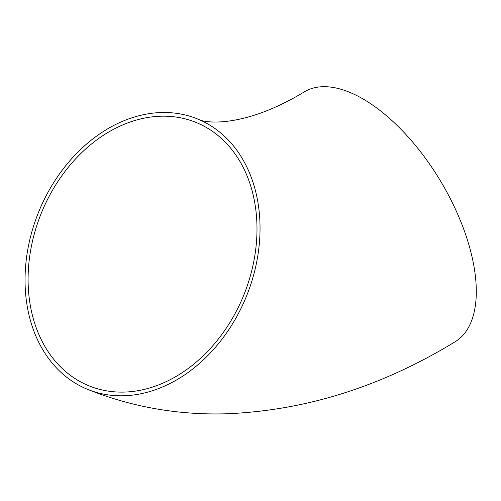 <?xml version="1.0" encoding="UTF-8"?>
<svg xmlns="http://www.w3.org/2000/svg" width="501" height="501" viewBox="0 0 501 501"><rect width="100%" height="100%" fill="white"/><g stroke="black" fill="none" stroke-linecap="round" stroke-linejoin="round"><path stroke-width="0.75" d="M197.526 118.95C205.416 123.904 245.772 127.448 304.195 91.927A145.948 70.666 58.9 0 1 440.122 180.347A145.948 70.666 58.9 0 1 455.052 341.82C381.499 386.691 305.172 410.688 226.076 413.801C177.855 415.154 131.688 407 87.556 389.34A145.948 112.118 112.1 0 1 46.737 194.638A145.948 112.118 112.1 0 1 197.526 118.95A145.948 112.118 112.1 0 1 246.398 296.385A145.948 112.118 112.1 0 1 87.556 389.34M49.223 196.185A142.159 109.205 112.1 0 1 196.098 122.463A142.159 109.205 112.1 0 1 243.705 295.289A142.159 109.205 112.1 0 1 88.984 385.826A142.159 109.205 112.1 0 1 76.252 379.338A142.159 109.205 112.1 0 1 49.223 196.185"/></g></svg>
